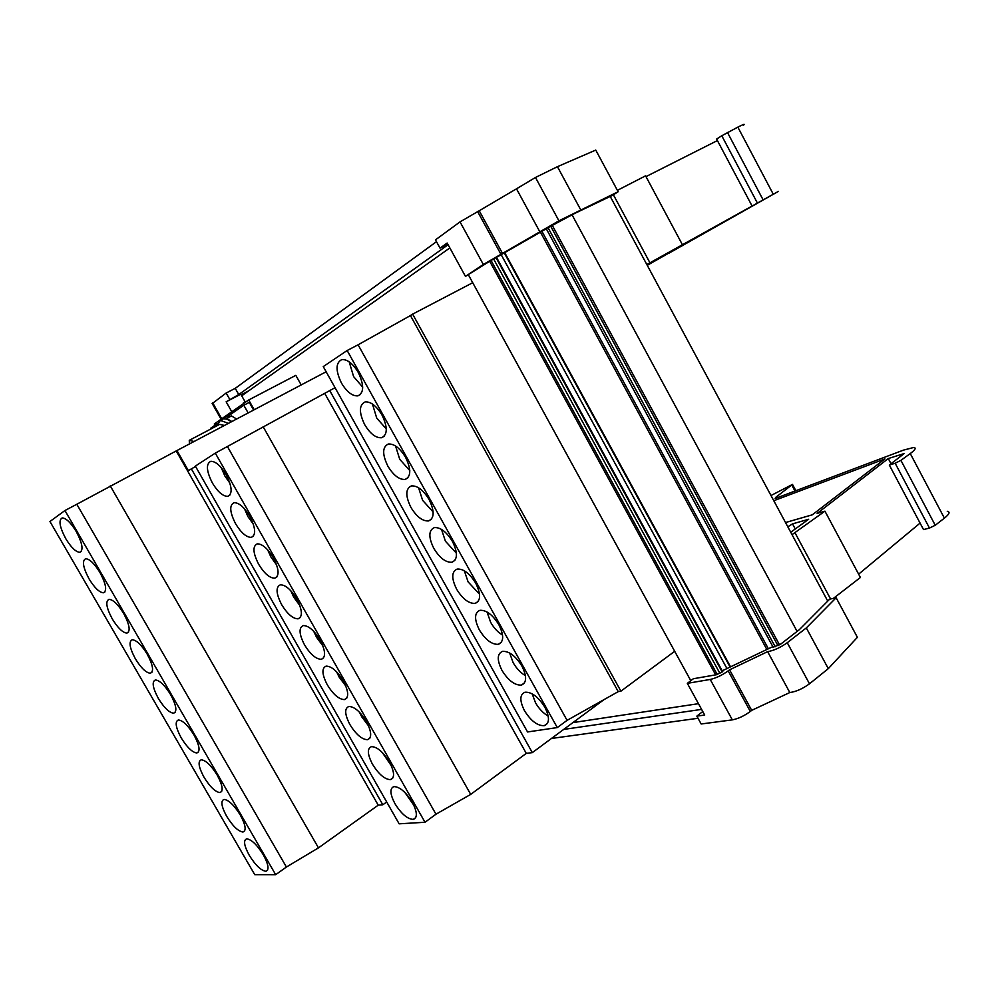 <?xml version="1.0" encoding="UTF-8"?>
<svg xmlns="http://www.w3.org/2000/svg" width="999" height="999" viewBox="0 0 999 999"><rect width="100%" height="100%" fill="white"/><g stroke="black" fill="none" stroke-linecap="round" stroke-linejoin="round"><path stroke-width="1.5" d="M710.227 679.445L732.329 719.867L701.161 723.988L696.852 716.133L704.707 715.047L687.324 683.341L710.227 679.445C716.083 678.109 722.065 675.249 728.184 670.878L729.582 669.805L751.698 710.351L789.809 692.532L767.632 651.648C773.8 650.599 780.344 647.614 787.262 642.719L806.318 627.909L836.138 597.752L829.669 599.163L799.25 629.757L781.006 643.905L773.164 647.252L546.228 228.659L574.475 213.536L612.649 195.292L618.131 191.733L558.928 220.804L483.329 264.498L465.459 276.398L447.165 243.032L440.035 248.139L447.827 244.243M789.809 692.532C796.078 691.695 802.647 688.786 809.49 683.803L828.296 668.643L806.318 627.909M828.296 668.643L857.392 637.325L836.138 597.752M551.473 738.461L698.026 718.269M563.698 729.42L701.61 709.39M702.772 711.525L696.852 716.133M732.329 719.867C738.273 718.706 744.267 715.908 750.311 711.45L728.184 670.878M729.582 669.805L767.632 651.648M772.839 646.64L723.526 670.192L722.302 671.902L716.345 674.75L693.381 678.733L687.324 683.341M827.746 601.098L610.227 196.441M668.581 253.234L647.252 265.334M668.656 253.359L778.408 191.396L646.828 264.535M646.852 264.585L666.333 253.758L646.915 264.698M647.202 265.222L751.273 206.643L646.965 264.785M770.991 495.516L792.482 484.415L775.724 497.377L775.149 498.351L776.585 497.977L903.483 450.124L913.598 447.502C916.483 447.702 915.371 449.725 910.264 453.558L944.392 518.156C949.375 514.148 950.349 511.863 947.277 511.301M944.392 518.156L935.239 525.262L929.47 528.059L923.513 529.582L889.322 465.059L895.154 463.249L929.47 528.059M920.079 523.101L858.641 574.163M792.032 534.665L824.937 511.163L860.414 577.484L833.453 598.339M743.468 125.212C745.441 123.576 743.568 124.226 737.836 127.135L721.778 135.752L757.392 203.022M890.933 463.573L888.286 458.553L904.195 453.546L889.322 465.059M785.514 522.539L812.324 514.81L884.939 458.916L773.788 500.711M572.914 722.602L698.476 703.683M449.837 247.914L241.708 395.816M301.198 384.927L295.816 375.349L248.701 399.975L222.34 418.356M254.221 409.74L248.701 399.975M220.854 419.393L214.273 423.988L214.997 425.249M386.713 801.997L382.829 804.769L378.234 805.169L318.469 847.864L286.413 867.032L275.674 874.687L254.745 874.662L49.95 521.503L64.947 510.526L76.811 504.258L286.413 867.032M603.983 699.637L532.317 752.622L526.286 753.383L470.704 794.392L435.964 814.21L425.012 822.264L399.138 823.825L195.354 466.096L215.297 453.121L335.04 387.699M532.317 752.622L329.72 390.547M674.687 651.298L620.903 691.171L618.244 691.633L567.082 720.354L557.28 727.572L527.547 731.967L323.251 366.596L347.153 350.512L358.092 344.792L567.082 720.354M620.903 691.171L412.624 314.123L472.714 282.717M618.244 691.633L410.439 315.559L412.624 314.123M410.439 315.559L358.092 344.792M326.136 371.765L176.935 450.549L188.386 470.641L195.554 466.458M176.935 450.549L76.811 504.258M248.152 412.937L243.806 405.244L249.275 402.372L253.609 410.065M239.698 406.256L244.443 402.947M773.164 647.252L546.228 228.659M768.381 648.776L541.933 231.318M465.459 276.398L490.259 260.914L546.303 228.796M766.87 649.5L540.447 232.18M245.23 402.048L240.796 394.193L226.149 401.798L231.793 411.775M690.809 680.706L468.419 274.875M436.488 241.671L235.24 388.336L226.161 393.019L212.238 403.571M248.152 391.233L251.998 388.499M229.957 416.745L229.058 415.484L225.861 416.67M221.453 419.83L223.389 418.806L226.923 419.143L226.686 418.469L231.493 415.934L236.651 419.018M216.945 423.888L210.589 428.309L210.951 428.933M243.806 405.244L229.058 415.484M229.533 415.509L223.077 418.131L220.08 420.467M226.923 419.143L231.431 421.765M224.725 418.032L224.962 418.706M231.843 421.553L226.686 418.469M618.131 191.733L595.754 150.075L557.442 166.683L535.476 177.472L516.495 188.811L539.885 231.905M502.534 253.484L479.22 210.752L460.027 221.89L435.489 239.847L440.035 248.139M194.018 441.533L189.273 440.334L189.435 443.956M189.273 440.334L219.643 424.363L224.45 425.462M216.508 426.011L220.392 420.379L228.421 423.364M525.424 675.636C520.629 672.864 516.545 668.543 513.149 662.662L509.64 652.996M433.154 511.988L422.627 500.349L418.581 487.774M502.547 635.027C497.927 632.317 493.968 628.096 490.671 622.365L487.025 611.975M479.532 594.205L468.094 581.88L464.31 570.766M386.301 428.958L376.71 418.044L372.44 404.008M409.79 470.579L399.725 459.29L395.567 445.991M456.406 553.196L445.417 541.208L441.496 529.37M362.699 387.137L353.596 376.586L349.2 361.838M548.201 716.058C543.231 713.224 538.998 708.791 535.514 702.772L532.167 693.818M391.296 765.696L382.217 752.434M276.661 564.984L270.966 557.105L267.67 549.837M299.85 605.556L293.806 597.302L290.746 590.684M322.902 645.903L316.546 637.312L313.748 631.368M253.346 524.2L248.014 516.72L244.493 508.816M229.907 483.191L224.962 476.161L221.216 467.619M368.631 725.986L361.7 716.77L359.478 712.237M345.829 686.051L339.173 677.135L336.651 671.89M413.823 805.206L404.882 792.469M516.495 188.811L479.22 210.752M557.442 166.683L580.606 209.628M521.915 666.071C515.571 655.943 509.115 651.036 502.522 651.36C497.052 653.746 496.865 660.089 501.985 670.416C508.266 680.481 514.722 685.376 521.366 685.102C526.81 682.792 526.997 676.448 521.915 666.071M429.071 499.488C423.276 490.059 417.382 485.526 411.401 485.914C405.469 488.698 405.307 495.854 410.914 507.392C416.658 516.77 422.54 521.291 428.571 520.941C434.478 518.256 434.652 511.101 429.071 499.488M498.876 624.725C492.669 614.772 486.351 609.964 479.92 610.314C474.325 612.787 474.138 619.33 479.37 629.944C485.514 639.847 491.833 644.63 498.314 644.33C503.896 641.945 504.083 635.401 498.876 624.725M475.724 583.179C469.655 573.401 463.474 568.693 457.205 569.055C451.486 571.628 451.311 578.371 456.668 589.285C462.674 599.013 468.843 603.708 475.174 603.384C480.869 600.899 481.043 594.168 475.724 583.179M381.98 414.985C376.423 405.881 370.816 401.523 365.135 401.923C359.003 404.932 358.866 412.537 364.722 424.712C370.229 433.766 375.836 438.111 381.556 437.737C387.662 434.84 387.812 427.26 381.98 414.985M405.582 457.342C399.912 448.076 394.155 443.631 388.336 444.018C382.292 446.915 382.142 454.295 387.874 466.158C393.494 475.362 399.238 479.795 405.119 479.433C411.126 476.648 411.288 469.28 405.582 457.342M452.447 541.433C446.516 531.83 440.484 527.222 434.365 527.584C428.534 530.269 428.359 537.212 433.841 548.439C439.722 557.991 445.741 562.587 451.923 562.25C457.729 559.677 457.904 552.734 452.447 541.433M358.254 372.415C352.822 363.486 347.352 359.215 341.82 359.603C335.589 362.737 335.477 370.567 341.471 383.079C346.853 391.97 352.322 396.228 357.892 395.854C364.098 392.844 364.21 385.027 358.254 372.415M544.855 707.217C538.361 696.915 531.755 691.907 525.024 692.207C519.667 694.492 519.492 700.661 524.487 710.701C530.906 720.941 537.512 725.936 544.305 725.674C549.637 723.463 549.825 717.319 544.855 707.217M389.423 762C383.117 751.922 377.123 746.802 371.466 746.64C367.02 748.463 367.37 754.345 372.527 764.297C378.771 774.3 384.752 779.42 390.459 779.632C394.905 777.884 394.555 772.002 389.423 762M273.364 557.742C267.67 548.488 262.312 543.856 257.28 543.856C252.447 546.153 252.922 552.971 258.691 564.335C264.323 573.526 269.68 578.146 274.75 578.184C279.583 575.998 279.121 569.18 273.364 557.742M296.79 598.988C290.984 589.572 285.502 584.84 280.344 584.815C275.587 587.012 276.024 593.631 281.668 604.695C287.425 614.048 292.894 618.768 298.089 618.831C302.847 616.733 302.422 610.114 296.79 598.988M320.117 640.022C314.185 630.456 308.579 625.636 303.296 625.574C298.614 627.672 299.026 634.103 304.533 644.879C310.414 654.382 316.009 659.19 321.341 659.303C326.024 657.292 325.612 650.873 320.117 640.022M249.812 516.308C244.231 507.205 238.998 502.659 234.103 502.684C229.196 505.094 229.695 512.112 235.602 523.776C241.134 532.817 246.366 537.35 251.298 537.362C256.194 535.064 255.707 528.046 249.812 516.308M226.161 474.675C220.692 465.721 215.572 461.276 210.801 461.313C205.844 463.823 206.368 471.066 212.4 483.029C217.819 491.92 222.939 496.353 227.747 496.353C232.705 493.943 232.18 486.725 226.161 474.675M366.433 721.54C360.252 711.625 354.383 706.605 348.851 706.48C344.33 708.391 344.692 714.46 349.962 724.675C356.081 734.515 361.938 739.522 367.52 739.697C372.04 737.861 371.678 731.805 366.433 721.54M343.331 680.881C337.275 671.141 331.543 666.221 326.136 666.121C321.528 668.131 321.915 674.375 327.31 684.864C333.304 694.542 339.023 699.45 344.48 699.587C349.088 697.677 348.701 691.433 343.331 680.881M412.3 802.272C405.869 792.032 399.75 786.8 393.956 786.6C389.61 788.336 389.947 794.055 394.98 803.745C401.348 813.91 407.455 819.13 413.299 819.392C417.657 817.719 417.32 812.012 412.3 802.272M76.274 531.58C70.867 522.752 66.184 518.194 62.25 517.919C58.379 519.967 59.553 526.885 65.759 538.673C71.116 547.44 75.787 551.985 79.758 552.31C83.641 550.374 82.48 543.456 76.274 531.58M147.265 654.245C141.533 644.979 136.551 640.147 132.293 639.747C128.521 641.483 129.545 647.827 135.352 658.766C141.021 667.969 146.004 672.789 150.3 673.239C154.083 671.59 153.072 665.259 147.265 654.245M217.245 775.187C211.201 765.459 205.881 760.326 201.286 759.789C197.665 761.263 198.564 767.07 203.996 777.21C209.99 786.862 215.309 791.982 219.942 792.582C223.576 791.183 222.677 785.389 217.245 775.187M194.031 735.064C188.087 725.499 182.879 720.466 178.396 719.967C174.725 721.528 175.674 727.509 181.219 737.911C187.113 747.402 192.308 752.422 196.828 752.971C200.512 751.498 199.575 745.529 194.031 735.064M100.05 572.664C94.53 563.698 89.76 559.053 85.714 558.728C81.868 560.676 82.992 567.395 89.061 578.896C94.53 587.799 99.301 592.432 103.372 592.794C107.23 590.958 106.119 584.253 100.05 572.664M123.714 613.548C118.094 604.432 113.212 599.7 109.053 599.338C105.257 601.173 106.319 607.704 112.263 618.918C117.832 627.971 122.702 632.704 126.885 633.104C130.707 631.368 129.645 624.85 123.714 613.548M240.359 815.134C234.191 805.244 228.759 799.999 224.063 799.412C220.492 800.798 221.366 806.443 226.673 816.32C232.779 826.136 238.199 831.368 242.944 832.017C246.528 830.706 245.667 825.074 240.359 815.134M170.704 694.755C164.872 685.339 159.765 680.406 155.407 679.957C151.686 681.605 152.66 687.762 158.341 698.426C164.123 707.779 169.206 712.699 173.614 713.199C177.347 711.638 176.373 705.481 170.704 694.755M263.374 854.882C257.08 844.829 251.536 839.485 246.728 838.835C243.207 840.159 244.043 845.629 249.238 855.269C255.457 865.234 261.001 870.566 265.859 871.278C269.38 870.042 268.556 864.572 263.374 854.882M235.24 388.336L238.749 394.555L226.149 401.798M226.161 393.019L229.683 399.25M448.101 244.73L238.749 394.555M241.121 394.767L248.089 391.146M251.948 388.411L252.622 388.062M797.102 631.418L572.027 214.797M557.28 727.572L347.153 350.512M425.012 822.264L215.297 453.121M435.964 814.21L227.46 446.603M263.137 426.71L470.704 794.392M324.862 393.631L526.286 753.383M382.829 804.769L191.296 468.743M275.674 874.687L64.947 510.526M318.469 847.864L110.24 485.864M176.261 451.024L378.234 805.169M722.652 671.628L496.503 257.33M726.96 668.556L501.261 254.82M730.107 667.045L504.358 253.034M730.344 666.932L504.595 252.897M730.544 666.832L504.795 252.784M790.733 532.255L808.666 519.255L792.519 523.876L795.254 528.983M792.519 523.876L787.811 526.823M824.937 511.163L817.157 513.411L888.286 458.553M910.264 453.558L900.923 460.364L895.154 463.249M617.382 190.347L645.579 175.836L682.429 244.743M717.407 140.559L645.991 176.611M752.085 206.019L716.62 139.061L721.778 135.752M751.698 710.351L750.311 711.45M809.49 683.803L787.262 642.719M613.398 194.793L649.937 262.799M795.054 532.879L830.569 598.963M737.836 127.135L773.251 194.181M775.187 646.753L547.964 227.547M212.712 402.859L221.691 418.706M535.476 177.472L558.928 220.804M477.609 211.538L500.949 254.308M460.027 221.89L483.329 264.498M779.545 644.892L552.135 225.087M777.984 645.716L550.561 225.974M717.245 674.525L491.033 260.414M715.671 674.874L489.697 261.276M719.917 673.401L493.581 258.903M722.202 671.977L495.991 257.592M900.923 460.364L935.239 525.262M775.724 497.377L776.136 498.139M791.932 485.352L794.979 491.046M727.472 132.48L763.099 199.825M212.113 403.346L221.079 419.168M227.872 415.609L223.077 418.131M223.389 418.806L220.392 420.379M524.525 682.854L521.366 685.102M431.481 519.155L428.571 520.941M501.448 642.195L498.314 644.33M478.246 601.361L475.174 603.384M384.265 436.201L381.556 437.737M407.929 477.772L405.119 479.433M454.92 560.352L451.923 562.25M360.489 394.443L357.892 395.854M547.502 723.338L544.305 725.674M392.894 777.909L390.459 779.632M276.935 576.873L274.75 578.184M300.349 617.432L298.089 618.831M323.651 657.817L321.341 659.303M253.421 536.138L251.298 537.362M229.782 495.217L227.747 496.353M369.917 738.061L367.52 739.697M346.84 698.026L344.48 699.587M415.759 817.594L413.299 819.392M81.256 551.485L79.758 552.31M151.96 672.227L150.3 673.239M221.703 791.395L219.942 792.582M198.564 751.847L196.828 752.971M104.932 591.92L103.372 592.794M128.509 632.167L126.885 633.104M244.743 830.781L242.944 832.017M175.325 712.125L173.614 713.199M267.67 869.992L265.859 871.278M243.257 403.084L247.252 400.986M792.644 484.702L795.866 490.709"/></g></svg>
